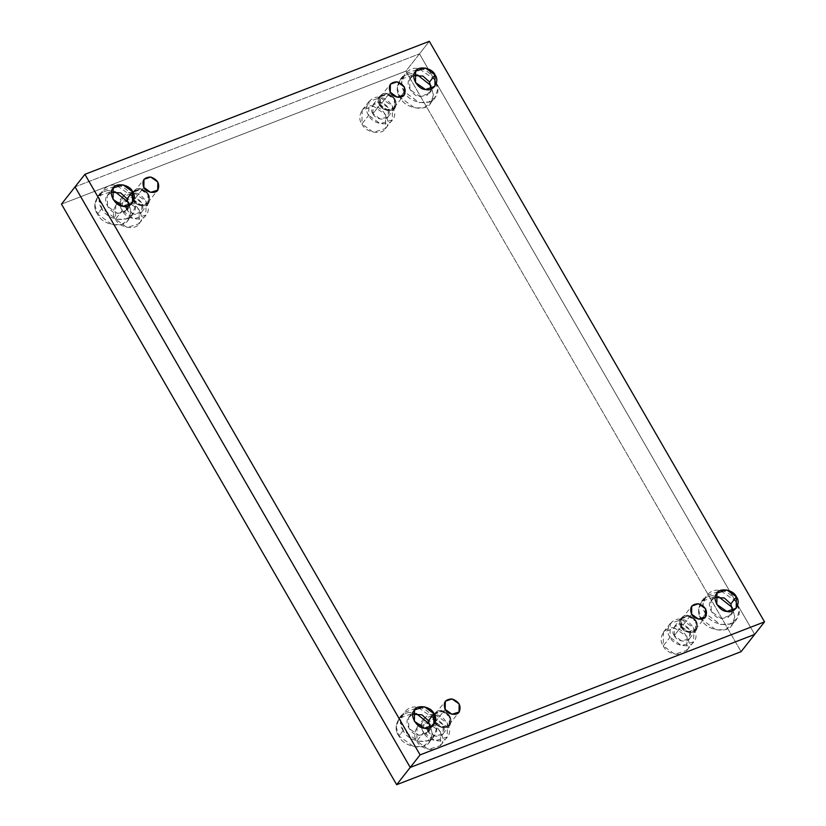 <?xml version="1.0" encoding="UTF-8"?>
<svg xmlns="http://www.w3.org/2000/svg" width="826" height="826" viewBox="0 0 826 826"><rect width="100%" height="100%" fill="white"/><g stroke="black" fill="none" stroke-linecap="round" stroke-linejoin="round"><path stroke-width="0.62" stroke-dasharray="4.13 3.1" d="M718.672 596.775L716.369 596.269C704.32 592.294 693.262 609.103 701.326 619.159L698.734 610.393L701.615 601.318L716.369 596.269L718.672 596.775L716.369 596.269C704.32 592.294 693.262 609.103 701.326 619.159L705.641 613.666L720.592 624.508L729.967 623.991L736.813 618.705L739.043 611.281L736.451 601.762L720.685 590.776L705.931 595.825L703.06 604.911L705.641 613.666L701.326 619.159C705.693 630.63 728.594 634.337 732.497 624.198L734.727 616.857L732.239 607.44L734.727 616.857L732.497 624.198L725.651 629.474L716.276 630.001L701.326 619.159C705.693 630.63 728.594 634.337 732.497 624.198L734.727 616.857L732.239 607.44M705.641 613.666C697.578 603.61 708.636 586.801 720.685 590.776C732.652 590.683 744.494 611.209 736.813 618.705C732.91 628.844 710.009 625.137 705.641 613.666M715.213 597.415L711.01 600.719C706.127 605.489 713.664 618.55 721.274 618.498L728.367 617.301L732.435 610.951L730.669 615.277L721.274 618.498L711.248 611.498L711.01 600.719L715.213 597.415M417.347 74.856L415.034 74.34C402.985 70.365 391.937 87.184 400.001 97.231L397.409 88.475L400.28 79.399L415.034 74.34L417.347 74.856L415.034 74.34C402.985 70.365 391.937 87.184 400.001 97.231L404.317 91.738L419.257 102.579L428.632 102.063L434.837 97.685L437.708 89.353L435.116 79.843L419.35 68.857L404.595 73.906L401.725 82.982L404.317 91.738L400.001 97.231C404.358 108.712 427.259 112.419 431.162 102.279L433.392 94.928L430.904 85.522L433.392 94.928L431.162 102.279L424.316 107.556L414.941 108.072L400.001 97.231C404.358 108.712 427.259 112.419 431.162 102.279L433.392 94.928L430.904 85.522M404.317 91.738C396.253 81.691 407.301 64.872 419.35 68.857C431.317 68.764 443.17 89.291 435.478 96.787C431.575 106.926 408.674 103.219 404.317 91.738M413.878 75.496L409.686 78.8C404.792 83.571 412.329 96.632 419.949 96.57L427.042 95.372L431.1 89.032L429.334 93.359L419.949 96.57L409.913 89.58L409.686 78.8L413.878 75.496M114.917 191.663L112.604 191.147C100.555 187.172 89.507 203.991 97.571 214.037L94.98 205.282L97.85 196.196L112.604 191.147L114.917 191.663L112.604 191.147C100.555 187.172 89.507 203.991 97.571 214.037L101.887 208.544L116.827 219.386L126.202 218.869L132.408 214.481L135.278 206.159L132.687 196.65L116.92 185.654L102.166 190.713L99.296 199.789L101.887 208.544L97.571 214.037C101.939 225.508 124.829 229.215 128.732 219.076L130.962 211.735L128.474 202.318L130.962 211.735L128.092 219.974L121.887 224.362L112.512 224.879L97.571 214.037C101.939 225.508 124.829 229.215 128.732 219.076L130.962 211.735L128.474 202.318M101.887 208.544C93.823 198.498 104.871 181.679 116.92 185.654C128.887 185.561 140.74 206.087 133.048 213.583C129.145 223.722 106.255 220.026 101.887 208.544M111.458 192.303L107.256 195.597C102.362 200.377 109.91 213.438 117.519 213.376L124.612 212.179L128.67 205.829L126.905 210.155L117.519 213.376L107.483 206.376L107.256 195.597L111.458 192.303M416.252 713.581L413.94 713.065C401.89 709.09 390.843 725.909 398.896 735.956L396.315 727.2L399.185 718.124L413.94 713.065L416.252 713.581L413.94 713.065C401.89 709.09 390.843 725.909 398.896 735.956L403.222 730.463L418.162 741.304L427.538 740.788L434.383 735.512L436.613 728.078L434.022 718.568L418.255 707.572L403.501 712.632L400.631 721.707L403.222 730.463L398.896 735.956C403.264 747.437 426.164 751.144 430.067 741.005L432.297 733.653L429.809 724.237L432.297 733.653L430.067 741.005L423.222 746.281L413.847 746.797L398.896 735.956C403.264 747.437 426.164 751.144 430.067 741.005L432.297 733.653L429.809 724.237M403.222 730.463C395.158 720.417 406.206 703.597 418.255 707.572C430.222 707.49 442.075 728.005 434.383 735.512C430.48 745.651 407.579 741.944 403.222 730.463M412.783 714.222L408.591 717.526C403.697 722.296 411.234 735.357 418.854 735.295L425.937 734.097L430.005 727.758L428.24 732.084L418.854 735.295L408.818 728.305L408.591 717.526L412.783 714.222M133.275 200.243C129.238 195.225 134.762 186.81 140.792 188.803C148.391 191.56 151.075 196.216 148.856 202.773C146.904 207.842 135.454 205.984 133.275 200.243C135.454 205.984 146.904 207.842 148.856 202.773C151.075 196.216 148.391 191.56 140.792 188.803C134.762 186.81 129.238 195.225 133.275 200.243L140.74 205.664L148.535 203.217L148.67 194.296L140.792 188.803L133.409 191.333L133.275 200.243L126.492 208.875L126.626 199.954L134.008 197.435L141.886 202.928L141.752 211.848L133.957 214.295L126.492 208.875L133.275 200.243M133.977 199.975C135.96 205.189 146.367 206.882 148.143 202.267C150.156 196.309 147.72 192.076 140.812 189.567C133.957 189.856 131.675 193.315 133.977 199.975L134.101 191.869L140.812 189.567L147.978 194.564L147.844 202.68L140.761 204.9L133.977 199.975L143.838 187.419L133.977 199.975M379.692 105.078C375.665 100.049 381.189 91.645 387.218 93.627C394.818 96.384 397.502 101.04 395.282 107.597C393.331 112.666 381.88 110.808 379.692 105.078C381.88 110.808 393.331 112.666 395.282 107.597C397.502 101.04 394.818 96.384 387.218 93.627C381.189 91.645 375.665 100.049 379.692 105.078L387.167 110.498L394.952 108.041L395.096 99.13L387.218 93.627L379.836 96.157L379.692 105.078L372.908 113.699L373.053 104.788L380.435 102.259L388.313 107.752L388.168 116.672L380.383 119.12L372.908 113.699L379.692 105.078M380.394 104.799C382.376 110.023 392.784 111.706 394.56 107.091C396.583 101.144 394.136 96.91 387.229 94.401C380.383 94.68 378.101 98.149 380.394 104.799L380.528 96.694L387.229 94.401L394.394 99.399L394.27 107.504L387.188 109.734L380.394 104.799L390.264 92.254L380.394 104.799M681.729 626.727L681.853 618.622L688.564 616.32L695.729 621.317L695.595 629.422L688.523 631.653L681.729 626.727L691.599 614.172L681.729 626.727C683.711 631.942 694.119 633.625 695.895 629.02C697.918 623.062 695.471 618.829 688.564 616.32C681.708 616.599 679.437 620.068 681.729 626.727M434.6 722.172C430.573 717.144 436.097 708.739 442.127 710.721C449.726 713.478 452.411 718.135 450.191 724.691C448.239 729.761 436.789 727.902 434.6 722.172C436.789 727.902 448.239 729.761 450.191 724.691C452.411 718.135 449.726 713.478 442.127 710.721C436.097 708.739 430.573 717.144 434.6 722.172L442.075 727.592L449.86 725.135L450.005 716.225L442.127 710.721L434.744 713.251L434.6 722.172L427.816 730.793L427.961 721.883L435.343 719.353L443.221 724.846L443.077 733.767L435.292 736.214L427.816 730.793L434.6 722.172M434.672 715.058L435.436 713.788L442.137 711.496L449.303 716.493L449.179 724.598L442.096 726.828L435.302 721.893C437.284 727.117 447.692 728.8 449.468 724.185C451.492 718.238 449.055 714.005 442.137 711.496C435.292 711.775 433.01 715.244 435.302 721.893L434.228 718.93M435.302 721.893L445.173 709.348L435.302 721.893M754.665 634.42L419.474 53.855L429.334 41.3L419.474 53.855L75.042 186.872L419.474 53.855L754.665 634.42L419.474 53.855L405.907 71.108L741.087 651.673L405.907 71.108L419.474 53.855L75.042 186.872M681.027 626.996C683.205 632.737 694.656 634.585 696.607 629.515C698.837 622.969 696.142 618.313 688.543 615.556C682.524 613.563 677 621.968 681.027 626.996C677 621.968 682.524 613.563 688.543 615.556C696.142 618.313 698.837 622.969 696.607 629.515C694.656 634.585 683.205 632.737 681.027 626.996L688.502 632.417L696.287 629.97L696.432 621.049L688.543 615.556L681.171 618.075L681.027 626.996L674.243 635.628L674.388 626.707L681.76 624.177L689.648 629.68L689.503 638.591L681.718 641.048L674.243 635.628L681.027 626.996M122.289 210.496C116.053 202.731 124.592 189.743 133.905 192.809C143.156 192.737 152.314 208.596 146.367 214.399C143.352 222.225 125.666 219.365 122.289 210.496L133.833 218.88L145.872 215.09L146.088 201.307L133.905 192.809L122.506 196.712L122.289 210.496L115.506 219.127L115.723 205.344L127.121 201.441L139.305 209.938L139.088 223.712L127.049 227.501L115.506 219.127L122.289 210.496M126.492 208.875C128.67 214.615 140.121 216.464 142.072 211.394C144.292 204.848 141.607 200.191 134.008 197.435C127.978 195.442 122.454 203.846 126.492 208.875M368.706 115.32C362.48 107.556 371.019 94.567 380.332 97.633C389.573 97.571 398.731 113.43 392.794 119.223C389.779 127.059 372.082 124.189 368.706 115.32L380.259 123.704L392.298 119.915L392.515 106.131L380.332 97.633L368.933 101.546L368.706 115.32L361.922 123.952L362.139 110.168L373.548 106.265L385.732 114.762L385.515 128.546L373.476 132.336L361.922 123.952L368.706 115.32M372.908 113.699C375.097 119.44 386.547 121.298 388.488 116.229C390.719 109.672 388.034 105.016 380.435 102.259C374.405 100.266 368.881 108.681 372.908 113.699M670.041 637.249C663.815 629.484 672.354 616.485 681.667 619.562C690.908 619.49 700.066 635.349 694.129 641.141C691.114 648.978 673.417 646.118 670.041 637.249L681.584 645.622L693.623 641.833L693.84 628.049L681.667 619.562L670.258 623.465L670.041 637.249L663.257 645.88L663.474 632.096L674.883 628.194L687.056 636.681L686.84 650.465L674.801 654.254L663.257 645.88L670.041 637.249M674.243 635.628C676.422 641.358 687.872 643.217 689.824 638.147C692.054 631.591 689.359 626.934 681.76 624.177C675.74 622.195 670.206 630.599 674.243 635.628M423.624 732.425C417.388 724.65 425.927 711.661 435.24 714.738C444.481 714.666 453.639 730.525 447.702 736.317C444.687 744.154 426.99 741.283 423.624 732.425L435.168 740.798L447.207 737.009L447.424 723.225L435.24 714.738L423.841 718.641L423.624 732.425L416.831 741.046L417.058 727.262L428.457 723.359L440.64 731.857L440.423 745.641L428.384 749.43L416.831 741.046L423.624 732.425M427.816 730.793C430.005 736.534 441.456 738.392 443.407 733.323C445.627 726.766 442.942 722.11 435.343 719.353C429.313 717.36 423.79 725.775 427.816 730.793M61.475 204.136L405.907 71.108L61.475 204.136M416.831 741.046C420.207 749.915 437.904 752.785 440.919 744.949C446.856 739.146 437.697 723.287 428.457 723.359C419.143 720.293 410.605 733.282 416.831 741.046M663.257 645.88C666.634 654.75 684.32 657.61 687.335 649.773C693.282 643.981 684.124 628.121 674.883 628.194C665.57 625.117 657.031 638.116 663.257 645.88M361.922 123.952C365.298 132.821 382.996 135.691 386.01 127.854C391.947 122.052 382.789 106.193 373.548 106.265C364.235 103.198 355.696 116.187 361.922 123.952M115.506 219.127C118.872 227.997 136.569 230.857 139.584 223.02C145.531 217.228 136.373 201.368 127.121 201.441C117.808 198.364 109.269 211.363 115.506 219.127M701.615 601.318L705.931 595.825M731.846 625.096L736.162 619.603M730.669 615.277L736.224 608.215M711.423 600.151L716.978 593.089M400.28 79.399L404.595 73.906M430.522 103.167L434.837 97.685M429.334 93.359L434.889 86.296M410.088 78.233L415.643 71.17M97.85 196.196L102.166 190.713M128.092 219.974L132.408 214.481M126.905 210.155L132.459 203.103M107.669 195.029L113.214 187.967M399.185 718.124L403.501 712.632M429.427 741.893L433.743 736.4M428.24 732.084L433.795 725.022M408.994 716.958L414.549 709.895M134.101 191.869L143.972 179.314M147.844 202.68L157.714 190.125M380.528 96.694L390.388 84.149M394.27 107.504L404.141 94.949M681.853 618.622L691.723 606.067M695.595 629.422L705.466 616.877M435.436 713.788L445.297 701.243M449.179 724.598L459.05 712.043M126.626 199.954L133.409 191.333M141.752 211.848L148.535 203.217M115.723 205.344L122.506 196.712M139.088 223.712L145.872 215.09M373.053 104.788L379.836 96.157M388.168 116.672L394.952 108.041M362.139 110.168L368.933 101.546M385.515 128.546L392.298 119.915M674.388 626.707L681.171 618.075M689.503 638.591L696.287 629.97M663.474 632.096L670.258 623.465M686.84 650.465L693.623 641.833M427.961 721.883L434.744 713.251M443.077 733.767L449.86 725.135M417.058 727.262L423.841 718.641M440.423 745.641L447.207 737.009"/><path stroke-width="1.24" d="M718.672 596.775L732.239 607.44M730.845 603.93L724.34 598.024L715.213 597.415L724.34 598.024L730.845 603.93L732.435 610.951L730.845 603.93L736.4 596.868L726.89 589.971L716.978 593.089L716.792 604.436L726.828 611.436L736.224 608.215L736.4 596.868L730.845 603.93M417.347 74.856L430.904 85.522M429.52 82.011L423.005 76.106L413.878 75.496L423.005 76.106L429.52 82.011L431.1 89.032L429.52 82.011L435.065 74.949L425.555 68.052L415.643 71.17L415.468 82.517L425.493 89.518L434.889 86.296L435.065 74.949L429.52 82.011M114.917 191.663L128.474 202.318M127.09 198.808L120.586 192.902L111.458 192.303L120.586 192.902L127.09 198.808L128.67 205.829L127.09 198.808L132.635 191.746L123.126 184.848L113.214 187.967L113.038 199.324L123.074 206.314L132.459 203.103L132.635 191.746L127.09 198.808M416.252 713.581L429.809 724.237M428.426 720.737L421.91 714.831L412.783 714.222L421.91 714.831L428.426 720.737L430.005 727.758L428.426 720.737L433.97 713.674L424.461 706.777L414.549 709.895L414.373 721.243L424.399 728.233L433.795 725.022L433.97 713.674L428.426 720.737M143.838 187.419L150.631 192.355L157.714 190.125L157.838 182.019L150.673 177.022L143.972 179.314L143.838 187.419C141.545 180.77 143.827 177.301 150.673 177.022C157.59 179.531 160.027 183.764 158.003 189.712C156.238 194.327 145.82 192.644 143.838 187.419M390.264 92.254L397.058 97.179L404.141 94.949L404.265 86.844L397.1 81.846L390.388 84.149L390.264 92.254C387.972 85.594 390.244 82.125 397.1 81.846C404.007 84.355 406.454 88.588 404.43 94.546C402.654 99.151 392.247 97.468 390.264 92.254M691.599 614.172L698.383 619.097L705.466 616.877L705.6 608.762L698.435 603.765L691.723 606.067L691.599 614.172C689.297 607.513 691.579 604.054 698.435 603.765C705.342 606.274 707.779 610.507 705.765 616.464C703.989 621.08 693.582 619.386 691.599 614.172M434.228 718.93L434.672 715.058M445.173 709.348L451.967 714.273L459.05 712.043L459.173 703.938L452.008 698.941L445.297 701.243L445.173 709.348C442.881 702.689 445.162 699.219 452.008 698.941C458.915 701.45 461.362 705.683 459.339 711.64C457.563 716.245 447.155 714.562 445.173 709.348M429.334 41.3L84.913 174.327L420.093 754.892L764.525 621.864L429.334 41.3L764.525 621.864L754.665 634.42L764.525 621.864L420.093 754.892L410.233 767.437L754.665 634.42L410.233 767.437L420.093 754.892L84.913 174.327L75.042 186.872L410.233 767.437L75.042 186.872L84.913 174.327L429.334 41.3M433.97 713.674C439.102 720.065 432.07 730.773 424.399 728.233C416.789 728.295 409.242 715.233 414.136 710.463C416.624 704.01 431.193 706.364 433.97 713.674M132.635 191.746C137.766 198.147 130.735 208.844 123.074 206.314C115.454 206.376 107.917 193.315 112.811 188.545C115.289 182.092 129.858 184.446 132.635 191.746M435.065 74.949C440.196 81.34 433.165 92.047 425.493 89.518C417.884 89.569 410.346 76.508 415.23 71.738C417.719 65.285 432.287 67.639 435.065 74.949M736.4 596.868C741.531 603.259 734.5 613.966 726.828 611.436C719.219 611.488 711.671 598.437 716.565 593.657C719.054 587.203 733.622 589.568 736.4 596.868M754.665 634.42L741.087 651.673L754.665 634.42L410.233 767.437L396.666 784.7L741.087 651.673L396.666 784.7L61.475 204.136L396.666 784.7L410.233 767.437L75.042 186.872L61.475 204.136L75.042 186.872"/></g></svg>

